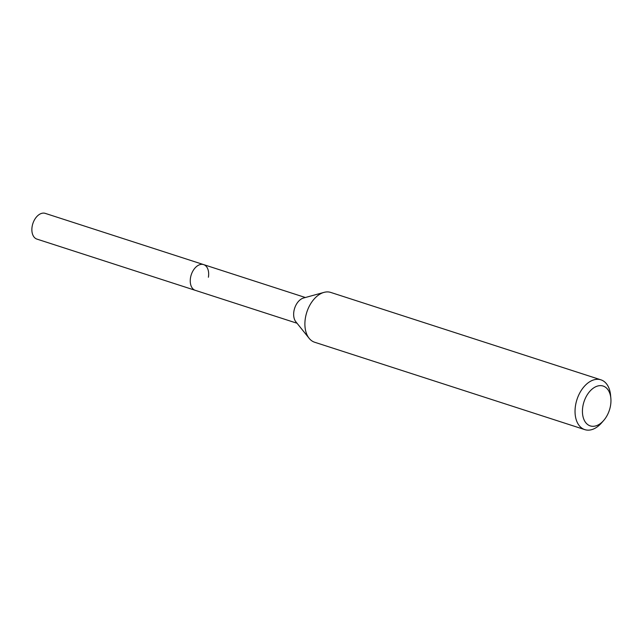 <?xml version="1.0" encoding="UTF-8"?>
<svg xmlns="http://www.w3.org/2000/svg" width="643" height="643" viewBox="0 0 643 643"><rect width="100%" height="100%" fill="white"/><g stroke="black" fill="none" stroke-linecap="round" stroke-linejoin="round"><path stroke-width="0.96" d="M305.369 297.516L45.243 213.372A13.519 8.64 107.9 0 0 32.15 226.449A13.519 8.64 107.9 0 0 36.916 239.1L195.295 290.339A13.519 8.64 -72.1 0 1 190.529 277.68A13.519 8.64 -72.1 0 1 203.622 264.603A13.519 8.64 -72.1 0 1 208.388 277.254M309.13 338.306L295.836 321.749A13.519 8.64 -72.1 0 1 293.931 311.132A13.519 8.64 -72.1 0 1 303.512 298.022L323.984 292.388A26.17 16.718 107.9 0 0 305.441 317.755A26.17 16.718 107.9 0 0 309.13 338.306A26.17 16.718 107.9 0 0 314.66 342.245L584.808 429.628A26.17 16.718 -72.1 0 1 575.581 405.138A26.17 16.718 -72.1 0 1 600.916 379.828A26.17 16.718 -72.1 0 1 610.561 395.123L610.85 398.282A20.938 13.374 -72.1 0 1 610.52 405.645A20.938 13.374 -72.1 0 1 603.664 420.49A20.938 13.374 -72.1 0 1 588.007 424.79A20.938 13.374 -72.1 0 1 582.871 406.296A20.938 13.374 -72.1 0 1 597.596 386.041A20.938 13.374 -72.1 0 1 610.85 398.282M203.622 264.603A13.519 8.64 107.9 0 0 190.529 277.68A13.519 8.64 107.9 0 0 195.295 290.339L297.042 323.244M600.916 379.828L330.775 292.436A26.17 16.718 107.9 0 0 323.984 292.388M603.664 420.49L601.575 422.885A26.17 16.718 -72.1 0 1 584.808 429.628"/></g></svg>
